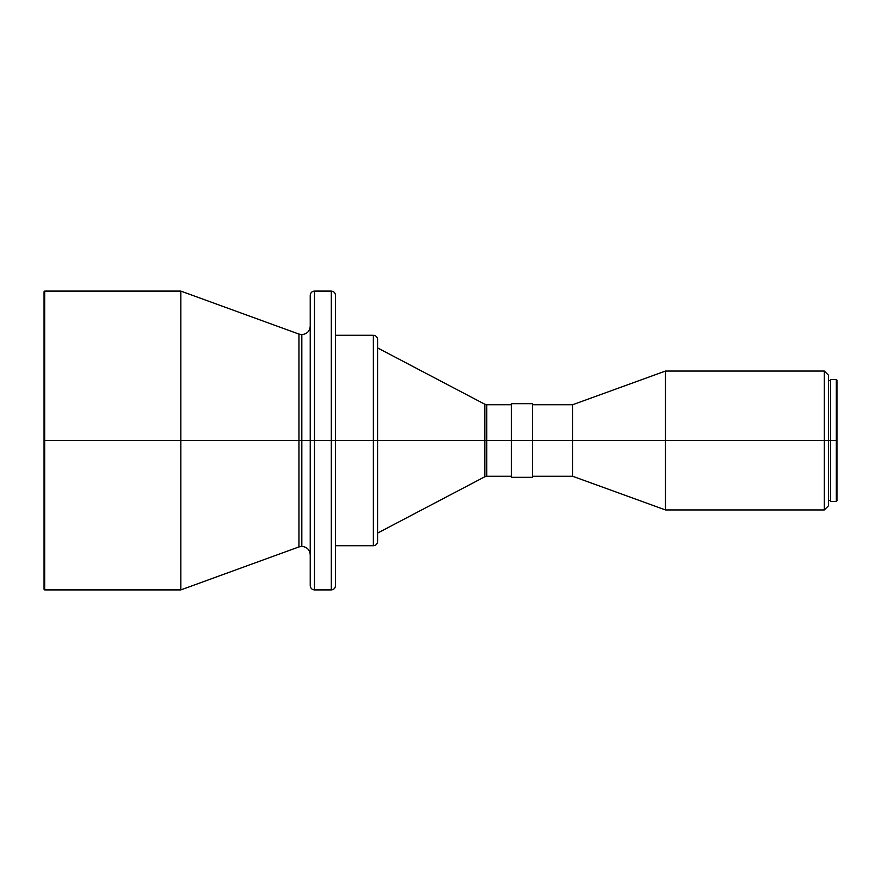 <?xml version="1.0" encoding="UTF-8"?>
<svg xmlns="http://www.w3.org/2000/svg" width="881" height="881" viewBox="0 0 881 881"><rect width="100%" height="100%" fill="white"/><g stroke="black" fill="none" stroke-linecap="round" stroke-linejoin="round"><path stroke-width="1.32" d="M298.945 334.086L180.825 291.093L44.678 291.093L44.05 291.721L44.05 440.5L44.678 440.5L44.678 291.093L44.678 440.5L180.825 440.5L180.825 291.093L180.825 440.5L298.945 440.5L298.945 334.086L298.945 546.914L298.945 440.5L301.831 440.5L301.831 334.593L301.831 440.5L298.945 440.5L298.945 334.086L301.831 334.593C306.94 334.097 309.749 331.289 310.244 326.179M314.451 589.907C311.896 589.653 310.497 588.255 310.244 585.7L310.244 440.5L310.244 585.7L310.244 440.5L314.451 440.5L314.451 589.907L331.289 589.907L331.289 440.5L314.451 440.5L314.451 589.907L314.451 291.093C311.896 291.347 310.497 292.745 310.244 295.3L310.244 440.5L301.831 440.5L301.831 546.407L301.831 440.5L301.831 546.407L301.831 440.5L310.244 440.5L310.244 295.3L310.244 440.5L331.289 440.5L331.289 291.093L331.289 440.5L373.368 440.5L373.368 335.287L373.368 440.5L836.95 440.5L836.95 380.107L836.95 440.5L836.322 440.5L836.322 379.48L836.322 440.5L828.536 440.5L828.536 375.262L828.536 440.5L824.33 440.5L824.33 371.055L824.33 440.5L665.452 440.5L665.452 371.055L665.452 440.5L572.65 440.5L572.65 404.731L572.65 440.5L532.454 440.5L532.454 403.674L532.454 440.5L511.409 440.5L511.409 477.326L532.454 477.326L532.454 440.5L532.454 477.326M511.409 404.731L486.786 404.731L486.786 476.269L486.786 404.731L486.786 440.5L484.825 440.5L484.825 476.753L484.825 404.247L377.586 347.907M511.409 477.326L511.409 403.674L511.409 440.5L486.786 440.5L486.786 476.269L484.825 476.753L484.825 440.5L377.586 440.5L377.586 339.493L377.586 541.507L377.586 440.5L373.368 440.5L373.368 335.287C375.923 335.54 377.332 336.938 377.586 339.493L377.586 541.507C377.332 544.062 375.923 545.46 373.368 545.713L373.368 440.5L335.496 440.5L335.496 295.3L335.496 585.7L335.496 440.5L331.289 440.5L331.289 291.093C333.844 291.347 335.243 292.745 335.496 295.3L335.496 585.7C335.243 588.255 333.844 589.653 331.289 589.907M830.64 501.52L830.64 379.48L830.64 501.52L836.322 501.52L836.322 440.5L836.322 501.52L836.95 500.893L836.95 440.5L836.95 500.893M828.536 505.738L828.536 440.5L828.536 505.738L824.33 509.945L824.33 440.5L824.33 509.945L665.452 509.945L665.452 440.5L665.452 509.945L572.65 476.269L572.65 440.5L572.65 476.269L532.454 476.269M44.05 291.721L44.05 589.279L44.05 440.5L44.678 440.5L44.678 589.907L44.678 440.5L180.825 440.5L180.825 589.907L180.825 440.5L298.945 440.5L298.945 546.914L301.831 546.407C306.94 546.903 309.749 549.711 310.244 554.821M301.831 440.5L301.831 334.593L301.831 440.5M331.289 440.5L331.289 589.907L331.289 440.5M373.368 440.5L373.368 545.713L373.368 440.5M484.825 440.5L484.825 404.247L484.825 440.5M335.496 335.287L373.368 335.287M314.451 291.093L331.289 291.093M830.64 379.48L836.322 379.48L836.95 380.107M828.536 380.526L830.64 380.526M532.454 404.731L572.65 404.731L665.452 371.055L824.33 371.055L828.536 375.262M511.409 403.674L532.454 403.674M828.536 500.474L830.64 500.474M298.945 546.914L180.825 589.907L44.678 589.907L44.05 589.279M335.496 545.713L373.368 545.713M377.586 533.093L484.825 476.753M486.786 404.731L484.825 404.247M486.786 476.269L511.409 476.269"/></g></svg>
